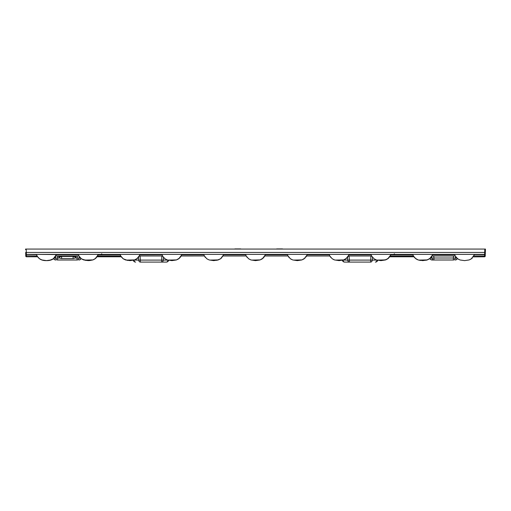 <?xml version="1.0" encoding="UTF-8"?>
<svg xmlns="http://www.w3.org/2000/svg" width="511" height="511" viewBox="0 0 511 511"><rect width="100%" height="100%" fill="white"/><g stroke="black" fill="none" stroke-linecap="round" stroke-linejoin="round"><path stroke-width="0.77" d="M282.436 248.908L276.802 248.908L282.436 248.908A0.485 0.485 0 0 1 282.794 249.068M276.802 248.908A0.485 0.485 0 0 0 276.445 249.068M240.63 248.908L234.996 248.908L240.63 248.908A0.485 0.485 0 0 1 240.988 249.068M234.996 248.908A0.485 0.485 0 0 0 234.638 249.068M287.54 254.817L287.993 255.985L264.819 255.985L265.266 254.817L287.54 254.817L287.463 254.376M263.874 257.148L264.832 255.947M265.35 254.376L265.266 254.817M329.678 255.628L329.799 255.985L306.626 255.985L307.079 254.817L329.352 254.817L329.269 254.376M305.687 257.148L306.638 255.947M307.156 254.376L307.079 254.817M348.968 254.376L348.911 254.765L371.133 254.765L371.612 255.985L348.438 255.985L348.885 254.817L371.158 254.817L371.075 254.376M347.493 257.148L348.451 255.947M412.965 254.817L413.418 255.985L390.244 255.985L390.698 254.817L412.965 254.817L412.888 254.376M389.305 257.148L390.065 255.985L413.418 255.985L415.858 258.777L418.202 259.958L422.738 260.623L427.234 259.971L429.591 258.796L432.625 254.817M454.777 254.817L455.231 255.985L432.057 255.985L432.504 254.817L454.777 254.817L454.694 254.376M431.112 257.148L429.61 258.783L426.04 260.297M389.772 256.477L390.698 254.817M413.923 256.784L389.746 256.784L387.772 258.802L385.435 259.971L388.73 257.998M36.485 254.638L25.735 254.44L25.786 255.794L25.665 252.434L484.69 252.434L484.805 249.068L485.45 249.068L484.805 249.068L485.45 249.068L485.201 256.164L485.265 254.44L484.645 254.376L26.355 254.376L26.438 256.784L37.635 256.784L39.602 258.802L41.915 259.958M485.386 250.824L485.271 254.108M56.51 254.427L53.323 258.79C52.218 259.824 49.937 260.431 46.469 260.623C39.724 260.731 37.635 257.244 36.377 254.369L36.402 254.376M56.248 254.765L78.47 254.765L36.575 254.376M484.805 249.068L25.55 249.068L26.195 249.068L26.355 254.376A0.645 0.645 0 0 1 25.716 253.756A0.645 0.645 0 0 0 26.355 254.376M25.665 252.434L25.729 254.108M25.569 249.598L25.55 249.068L26.195 249.068M454.752 254.765L432.504 254.817L432.587 254.376M372.525 257.333L372.321 260.099A2.414 1.705 90 0 1 370.641 262.092L344.676 262.092A2.414 2.414 0 0 1 342.351 260.31A2.414 2.414 0 0 0 344.676 262.092A2.414 1.705 90 0 1 343.009 260.156M343.207 260.099L347.723 260.099A2.414 1.705 90 0 0 349.403 262.092L349.403 260.099A2.414 0.415 175.8 0 1 347.723 260.099L347.525 257.333M376.837 260.099L372.321 260.099A2.414 0.415 -175.8 0 1 370.641 260.099L370.941 255.985M375.368 262.092A2.414 2.414 0 0 0 377.693 260.31A2.414 2.414 0 0 1 375.368 262.092A2.414 1.705 -90 0 0 377.041 260.156M473.857 255.992L484.575 255.992L484.562 256.784L473.301 256.873M429.591 258.796L429.904 258.566A2.414 2.414 0 0 0 432.108 260.003A2.414 2.414 0 0 1 429.904 258.566A2.414 2.414 0 0 0 432.108 260.003L433.935 260.003L432.108 260.003A2.414 2.089 -90 0 1 430.134 258.374M455.557 256.528L455.403 258.01A2.414 2.089 -90 0 1 453.346 260.003L433.935 260.003A2.414 2.089 -90 0 1 431.878 258.01L431.725 256.528M456.751 258.01L455.403 258.01A2.414 0.415 -174.2 0 1 453.346 258.01L453.551 255.985M457.147 258.374A2.414 2.089 90 0 1 455.173 260.003A2.414 2.414 0 0 0 457.383 258.56A2.414 2.414 0 0 1 455.173 260.003A2.414 2.414 0 0 0 457.383 258.56L458.833 259.473M433.73 255.985L433.935 258.01A2.414 0.415 174.2 0 1 431.878 258.01L430.53 258.01M245.734 254.817L246.181 255.985L223.007 255.985L223.46 254.817L245.734 254.817L245.65 254.376M222.828 255.985L222.068 257.148M223.537 254.376L223.02 255.947M181.731 254.376L181.673 254.765L203.895 254.765L204.374 255.985L204.253 255.628L204.374 255.979L181.201 255.985L181.648 254.817L203.921 254.817L203.844 254.376M181.015 255.985L180.255 257.148M162.441 255.628L162.562 255.985L139.388 255.985L139.842 254.817L162.089 254.765L162.83 256.426L165.002 258.777L167.353 259.958L171.881 260.623L176.378 259.971L178.741 258.796L181.769 254.817M139.401 255.947L139.925 254.376M120.302 254.817L120.756 255.985L97.582 255.985L98.035 254.817L120.302 254.817L120.226 254.376M97.397 255.985L96.636 257.148M78.496 254.817L78.943 255.985L55.769 255.985L56.044 255.245M55.59 255.985L56.223 254.817M98.112 254.376L98.035 254.817M121.254 256.784L97.077 256.784L95.11 258.802L92.759 259.971L93.96 259.486M25.799 256.164A0.645 0.645 0 0 0 26.438 256.784A0.645 0.645 0 0 1 25.799 256.164L25.786 255.794L37.143 255.992M138.475 257.333L138.679 260.099A2.414 1.705 90 0 0 140.359 262.092L166.324 262.092A2.414 1.705 90 0 0 167.991 260.156M168.649 260.31A2.414 2.414 0 0 1 166.324 262.092A2.414 2.414 0 0 0 168.649 260.31M167.793 260.099L163.277 260.099A2.414 1.705 90 0 1 161.597 262.092L161.597 260.099A2.414 0.415 4.2 0 0 163.277 260.099L163.475 257.333M134.163 260.099L138.679 260.099A2.414 0.415 -4.2 0 0 140.359 260.099L140.059 255.985M135.632 262.092A2.414 2.414 0 0 1 133.307 260.31A2.414 2.414 0 0 0 135.632 262.092A2.414 1.705 -90 0 1 133.959 260.156M55.444 256.528L55.597 258.01A2.414 2.089 -90 0 0 57.654 260.003L77.065 260.003A2.414 2.089 -90 0 0 79.122 258.01L79.275 256.528M54.249 258.01L55.597 258.01A2.414 0.415 -5.8 0 0 57.654 258.01L57.449 255.985M53.853 258.374A2.414 2.089 90 0 0 55.827 260.003A2.414 2.414 0 0 1 53.617 258.566A2.414 2.414 0 0 0 55.827 260.003A2.414 2.414 0 0 1 53.617 258.566L50.953 259.971L46.488 260.623L41.921 259.958M77.27 255.985L77.065 258.01A2.414 0.415 5.8 0 0 79.122 258.01L80.47 258.01M81.096 258.56A2.414 2.414 0 0 1 78.892 260.003A2.414 2.414 0 0 0 81.096 258.56A2.414 2.414 0 0 1 78.892 260.003A2.414 2.089 -90 0 0 80.866 258.374M139.867 254.765L162.089 254.765L162.032 254.376M78.47 254.765L78.413 254.376M97.595 255.947L120.762 255.992L123.202 258.783L125.559 259.965L130.088 260.623L134.604 259.958L136.922 258.802L139.963 254.817M55.782 255.947L53.329 258.783L49.644 260.323M139.656 255.245L139.842 254.817M432.07 255.947L429.579 258.802L427.241 259.971L422.738 260.623M371.491 255.628L371.606 255.979M329.352 254.817L329.767 255.89M307.2 254.817L304.166 258.796L301.803 259.971L297.313 260.623L292.777 259.958L290.427 258.777L287.961 255.89M181.213 255.947L180.651 256.854M223.275 255.245L223.46 254.817M223.582 254.817L220.548 258.796L218.184 259.971L213.694 260.623L209.159 259.958L206.814 258.777L204.343 255.89M484.562 256.784A0.645 0.645 0 0 0 485.201 256.164A0.645 0.645 0 0 1 484.562 256.784M474.515 254.638L484.62 254.638L484.575 255.992L485.214 255.794M484.645 254.376A0.645 0.645 0 0 0 485.284 253.756A0.645 0.645 0 0 1 484.645 254.376L484.69 252.434L485.335 252.434M76.05 256.439L76.216 255.985L76.05 256.439A3.213 3.213 0 0 1 73.028 258.553L61.69 258.553A3.213 3.213 0 0 1 58.669 256.439L58.503 255.985L58.669 256.439A3.213 3.213 0 0 0 61.69 258.553A3.213 3.213 0 0 1 58.669 256.439A3.213 1.041 160 0 0 61.69 256.439L73.028 256.439A3.213 1.041 20 0 0 76.05 256.439A3.213 3.213 0 0 1 73.028 258.553L73.194 255.985M94.375 259.128L93.424 259.594M92.561 259.907L84.647 260.093M139.209 255.985L138.449 257.148M136.188 259.128L135.236 259.594M134.374 259.907L126.46 260.093M177.994 259.128L177.042 259.594M176.18 259.907L168.266 260.093M219.8 259.128L218.855 259.594M217.986 259.907L210.078 260.093M261.613 259.128L260.661 259.594M259.799 259.907L251.885 260.093M303.419 259.128L302.474 259.594M301.605 259.907L293.697 260.093M345.232 259.128L344.28 259.594M343.418 259.907L335.503 260.093M387.038 259.128L386.086 259.594M385.224 259.907L377.316 260.093M428.85 259.128L427.899 259.594M427.036 259.907L419.122 260.093M98.138 254.382L97.109 256.477M95.832 258.049L94.688 258.943M388.494 258.049L387.351 258.943M287.514 254.765L265.292 254.765M329.327 254.765L307.105 254.765M412.945 254.765L390.723 254.765M349.102 255.985L349.403 260.099L370.641 260.099L370.641 262.092M433.935 260.003L433.935 258.01L453.346 258.01L453.346 260.003M245.708 254.765L223.486 254.765M120.277 254.765L98.055 254.765M161.898 255.985L161.597 260.099L140.359 260.099L140.359 262.092M77.065 260.003L77.065 258.01L74.823 258.01M59.896 258.01L57.654 258.01L57.654 260.003M61.524 255.985L61.69 258.553M101.746 253.775L101.108 254.376M394.415 253.775L393.77 254.376M36.377 254.376C37.705 257.372 39.769 260.725 46.514 260.623C51.017 260.687 54.102 259.134 55.769 255.985L55.214 256.873M78.943 255.985L81.383 258.777L83.734 259.958L88.262 260.623L92.759 259.971L95.123 258.796L98.157 254.817M79.946 257.435L79.294 256.56L79.933 257.429M88.269 260.623L82.526 259.467M121.107 256.56L121.765 257.448M122.512 258.227L124.333 259.46M125.546 259.965L130.081 260.623M134.578 259.971L136.916 258.802L138.832 256.873M162.913 256.554L163.565 257.435M164.306 258.215L165.002 258.777M178.716 258.809L176.391 259.971L178.729 258.802L180.645 256.861M204.719 256.554L205.358 257.429M216.753 260.348L220.567 258.783L218.184 259.971L220.535 258.802L223.007 255.985M246.181 255.985L248.621 258.777L250.965 259.958L255.5 260.623L259.997 259.971L262.36 258.796L265.388 254.817M246.526 256.554L247.171 257.429M263.267 258.029L259.997 259.971L262.347 258.802L264.27 256.854M288.338 256.554L288.99 257.435M287.993 255.985L290.42 258.77M291.564 259.46L290.484 258.815M297.319 260.623L301.848 259.958L305.08 258.029M332.233 258.77L329.799 255.985L332.239 258.777L334.584 259.958L339.119 260.623L343.616 259.971L345.973 258.796L349.007 254.817M330.144 256.554L330.796 257.435M332.239 258.777L334.596 259.965M339.1 260.623L343.654 259.958L345.973 258.796M386.623 259.486L380.963 260.623L376.415 259.971L374.058 258.783L371.612 255.985L374.046 258.777L376.396 259.958L380.931 260.623L385.422 259.971L387.785 258.796L390.819 254.817M371.957 256.554L372.596 257.429M413.763 256.554L414.415 257.435M415.162 258.215L418.202 259.958L420.444 260.476M416.989 259.46L418.209 259.965M458.814 259.467L457.096 258.33M456.125 257.32L455.576 256.56M455.231 255.985L457.677 258.783L460.041 259.971L464.582 260.623L469.111 259.952L471.359 258.828L474.623 254.376M39.59 258.79L41.915 259.958L46.463 260.623M53.272 258.822L54.204 258.049M39.628 258.815L38.715 258.055M89.438 260.584L92.804 259.958M94.018 259.46L96.068 257.998M81.396 258.783L83.734 259.958M95.078 258.822L96.017 258.042M125.591 259.978L123.215 258.796L127.788 260.476M134.604 259.965L137.823 258.055M177.611 259.467L179.661 258.017L176.378 259.971M261.23 259.467L263.28 258.017M303.029 259.473L305.093 258.017M306.076 256.854L306.626 255.985L306.076 256.861M343.628 259.971L346.899 258.017M347.889 256.854L348.438 255.985M374.09 258.809L376.396 259.958M387.747 258.822L388.686 258.042M422.744 260.623L427.253 259.965L430.486 258.055M418.202 259.958L417.014 259.473M416.439 259.16L414.989 258.055M413.967 256.854L413.418 255.985M470.28 259.467L472.324 258.023M471.359 258.822L472.285 258.061M50.947 259.978L53.617 258.566M81.434 258.815L85.969 260.476M92.759 259.971L93.979 259.473M206.866 258.815L209.159 259.958M220.548 258.796L221.461 258.029M248.672 258.815L250.971 259.965M329.799 255.985L330.061 256.426M333.383 259.467L334.635 259.978M385.422 259.971L386.648 259.473M415.877 258.796L418.26 259.978M427.241 259.971L429.553 258.828"/></g></svg>
